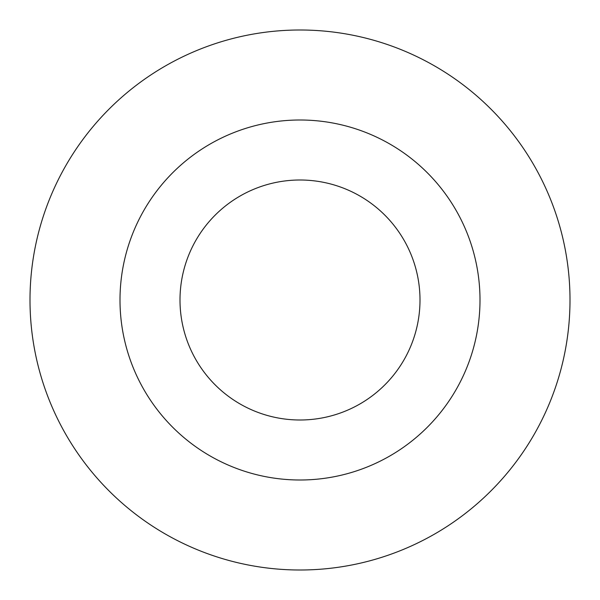 <?xml version="1.0" encoding="UTF-8"?>
<svg xmlns="http://www.w3.org/2000/svg" width="600" height="600" viewBox="0 0 600 600"><rect width="100%" height="100%" fill="white"/><g stroke="black" fill="none" stroke-linecap="round" stroke-linejoin="round"><path stroke-width="0.45" stroke-dasharray="3 2.25" d="M420 300A120 120 0 0 1 300 420A120 120 0 0 1 180 300A120 120 0 0 1 300 180A120 120 0 0 1 420 300M30 300A270 270 0 0 1 300 30A270 270 0 0 1 570 300A270 270 0 0 1 300 570A270 270 0 0 1 30 300A270 270 0 0 1 300 30A270 270 0 0 1 570 300A270 270 0 0 1 300 570A270 270 0 0 1 30 300A270 270 0 0 1 300 30A270 270 0 0 1 570 300A270 270 0 0 1 300 570A270 270 0 0 1 30 300A270 270 0 0 1 300 30A270 270 0 0 1 570 300M120 300A180 180 0 0 1 300 120A180 180 0 0 1 480 300A180 180 0 0 1 300 480A180 180 0 0 1 120 300A180 180 0 0 1 300 120A180 180 0 0 1 480 300A180 180 0 0 1 300 480A180 180 0 0 1 120 300A180 180 0 0 1 300 120A180 180 0 0 1 480 300A180 180 0 0 1 300 480A180 180 0 0 1 120 300"/><path stroke-width="0.9" d="M420 300A120 120 0 0 1 300 420A120 120 0 0 1 180 300A120 120 0 0 1 300 180A120 120 0 0 1 420 300M30 300A270 270 0 0 1 300 30A270 270 0 0 1 570 300A270 270 0 0 1 300 570A270 270 0 0 1 30 300A270 270 0 0 0 300 570A270 270 0 0 0 570 300M120 300A180 180 0 0 1 300 120A180 180 0 0 1 480 300A180 180 0 0 1 300 480A180 180 0 0 1 120 300"/></g></svg>
